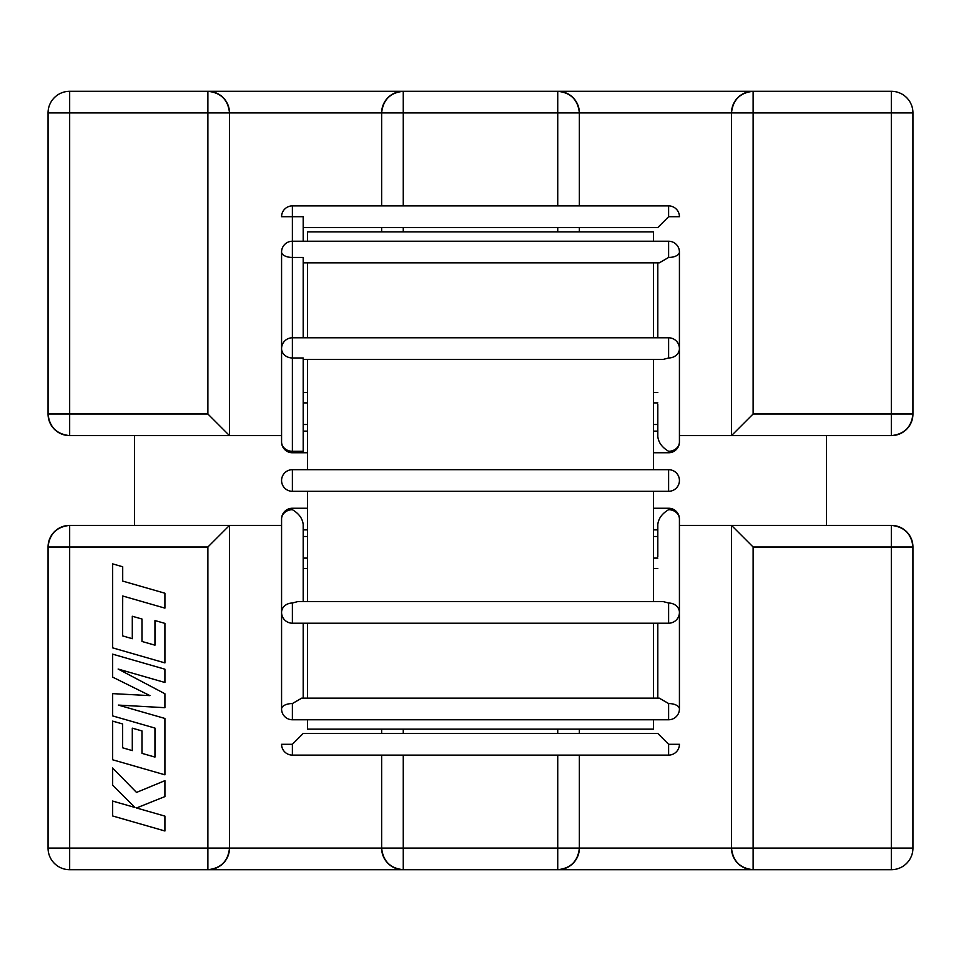 <?xml version="1.0" encoding="UTF-8"?>
<svg xmlns="http://www.w3.org/2000/svg" width="961" height="961" viewBox="0 0 961 961"><rect width="100%" height="100%" fill="white"/><g stroke="black" fill="none" stroke-linecap="round" stroke-linejoin="round"><path stroke-width="1.44" d="M303.195 491.311L292.384 491.311A10.811 10.811 0 0 1 281.573 480.5A10.811 10.811 0 0 1 292.384 469.689L668.616 469.689A10.811 10.811 0 0 1 679.427 480.5A10.811 10.811 0 0 1 668.616 491.311L303.195 491.311M307.52 508.249L292.384 508.249A10.811 10.811 0 0 0 281.573 519.06A10.811 9.358 0 0 1 292.384 509.702C298.907 513.558 302.511 518.484 303.195 524.466L303.195 601.586L307.52 601.586L307.52 491.311M663.21 601.586L668.616 603.027L668.616 623.208L292.384 623.208L292.384 603.027L297.79 601.586L663.21 601.586M668.616 603.027A10.811 9.358 0 0 1 679.427 612.397L679.427 519.06A10.811 9.358 0 0 0 668.616 509.702C662.093 513.558 658.489 518.484 657.804 524.466L657.804 556.659M281.573 519.06L281.573 612.397A10.811 9.358 0 0 1 292.384 603.027M303.195 623.208L303.195 698.142M659.258 698.142L668.616 703.548L668.616 719.765L292.384 719.765L292.384 703.548L301.742 698.142L659.258 698.142M657.804 623.208L657.804 698.142M668.616 703.548A10.811 5.406 0 0 1 679.427 708.954L679.427 557.632M281.573 547.302L281.573 708.954A10.811 5.406 0 0 1 292.384 703.548M292.384 755.106L292.384 744.294L281.573 744.294A10.811 10.811 0 0 0 292.384 755.106L668.616 755.106A10.811 10.811 0 0 0 679.427 744.294L668.616 744.294L668.616 755.106M668.616 744.294L657.804 733.483L303.195 733.483L292.384 744.294M303.195 568.444L307.52 568.444M653.48 568.444L657.804 568.444M679.427 403.368L679.427 252.046A10.811 5.406 180 0 1 668.616 257.452L659.258 262.858L303.195 262.858M303.195 337.791L303.195 257.452L292.384 257.452L292.384 216.706L303.195 216.706L303.195 241.235M292.384 205.894L292.384 216.706L281.573 216.706A10.811 10.811 0 0 1 292.384 205.894L668.616 205.894A10.811 10.811 0 0 1 679.427 216.706L668.616 216.706L657.804 227.517L303.195 227.517M303.195 392.556L307.52 392.556M653.48 392.556L657.804 392.556M657.804 404.341L657.804 436.534C658.489 442.516 662.093 447.442 668.616 451.298A10.811 9.358 180 0 0 679.427 441.94L679.427 348.603A10.811 9.358 180 0 1 668.616 357.972L663.21 359.414L303.195 359.414M657.804 337.791L657.804 262.858M281.573 413.698L281.573 252.046A10.811 5.406 180 0 0 292.384 257.452L292.384 337.791L668.616 337.791L668.616 357.972M281.573 348.603A10.811 10.811 0 0 1 292.384 337.791L292.384 357.972L303.195 357.972L303.195 451.298L292.384 451.298A10.811 9.358 180 0 1 281.573 441.94L281.573 348.603A10.811 9.358 180 0 0 292.384 357.972L292.384 452.751L307.52 452.751M653.48 241.235L653.48 231.841L307.52 231.841L307.52 241.235M307.52 262.858L307.52 337.791M307.52 359.414L307.52 469.689M307.52 623.208L307.52 698.142M307.52 719.765L307.52 729.159L653.48 729.159L653.48 719.765M653.48 262.858L653.48 337.791M653.48 359.414L653.48 469.689M653.48 491.311L653.48 601.586L657.804 601.586M653.48 623.208L653.48 698.142M753.124 413.987L891.327 413.987L891.327 435.609L731.501 435.609L731.501 112.917L579.363 112.917L579.363 205.894L579.363 112.917A21.622 21.622 0 0 0 557.74 91.295L891.327 91.295A21.622 21.622 0 0 1 912.95 112.917L912.95 413.987A21.622 21.622 0 0 1 891.327 435.609C904.373 434.228 911.581 427.02 912.95 413.987L891.327 413.987L891.327 112.917L753.124 112.917L753.124 413.987L731.501 435.609L679.427 435.609M579.363 231.841L579.363 227.517L579.363 231.841M403.26 91.295L403.26 112.917L381.637 112.917C383.019 99.872 390.226 92.664 403.26 91.295A21.622 21.622 0 0 0 381.637 112.917L381.637 205.894L381.637 112.917L229.499 112.917L229.499 435.609L69.672 435.609A21.622 21.622 0 0 1 48.05 413.987L48.05 112.917A21.622 21.622 0 0 1 69.672 91.295L557.74 91.295C570.774 92.664 577.981 99.872 579.363 112.917L403.26 112.917L403.26 205.894M207.876 413.987L207.876 112.917L69.672 112.917L69.672 413.987L207.876 413.987L229.499 435.609L281.573 435.609M381.637 227.517L381.637 231.841L381.637 227.517M579.363 729.159L579.363 733.483L579.363 729.159M579.363 848.082L557.74 848.082L557.74 869.705A21.622 21.622 0 0 0 579.363 848.082A21.622 21.622 0 0 1 557.74 869.705C570.774 868.336 577.981 861.128 579.363 848.082L579.363 755.106L579.363 848.082L731.501 848.082L731.501 525.391L891.327 525.391A21.622 21.622 0 0 1 912.95 547.013L912.95 848.082A21.622 21.622 0 0 1 891.327 869.705L69.672 869.705A21.622 21.622 0 0 1 48.05 848.082L48.05 547.013A21.622 21.622 0 0 1 69.672 525.391L229.499 525.391L229.499 848.082L381.637 848.082L381.637 755.106L381.637 848.082A21.622 21.622 0 0 0 403.26 869.705C390.226 868.336 383.019 861.128 381.637 848.082L557.74 848.082L557.74 755.106M381.637 733.483L381.637 729.159L381.637 733.483M281.573 525.391L229.499 525.391L207.876 547.013L69.672 547.013L69.672 848.082L207.876 848.082L207.876 547.013M753.124 547.013L753.124 848.082L891.327 848.082L891.327 547.013L753.124 547.013L731.501 525.391L679.427 525.391M826.46 435.609L826.46 525.391M134.54 435.609L134.54 525.391M753.124 91.295C740.09 92.664 732.883 99.872 731.501 112.917L753.124 112.917L753.124 91.295A21.622 21.622 0 0 0 731.501 112.917A21.622 21.622 0 0 1 753.124 91.295M229.499 112.917C228.117 99.872 220.91 92.664 207.876 91.295A21.622 21.622 0 0 1 229.499 112.917A21.622 21.622 0 0 0 207.876 91.295L207.876 112.917L229.499 112.917M753.124 869.705C740.09 868.336 732.883 861.128 731.501 848.082A21.622 21.622 0 0 0 753.124 869.705A21.622 21.622 0 0 1 731.501 848.082L753.124 848.082L753.124 869.705M891.327 525.391C904.373 526.772 911.581 533.98 912.95 547.013L891.327 547.013L891.327 525.391M69.672 435.609C56.627 434.228 49.419 427.02 48.05 413.987L69.672 413.987L69.672 435.609M207.876 869.705C220.91 868.336 228.117 861.128 229.499 848.082A21.622 21.622 0 0 1 207.876 869.705A21.622 21.622 0 0 0 229.499 848.082L207.876 848.082L207.876 869.705M48.05 547.013C49.419 533.98 56.627 526.772 69.672 525.391L69.672 547.013L48.05 547.013M112.605 815.961L164.92 830.989L164.92 816.117L136.51 807.973L164.92 796.573L164.92 780.656L136.51 792.429L112.605 768.007L112.605 785.221L134.912 807.456L112.605 801.066L112.605 815.961M112.605 654.153L112.605 677.097L149.976 695.632L112.605 693.626L112.605 715.897L154.961 728.078L154.961 757.076L141.964 753.364L141.964 730.925L132.294 728.162L132.294 750.613L122.564 747.778L122.564 723.945L112.605 721.122L112.605 759.767L164.92 774.818L164.92 718.456L118.347 705.086L164.92 707.692L164.92 693.758L118.119 669.048L164.92 682.49L164.92 669.192L112.605 654.153M122.564 635.87L122.708 596L164.92 608.133L164.92 593.225L122.708 581.093L122.708 566.774L112.605 563.867L112.605 647.846L164.92 662.898L164.92 623.377L154.961 620.554L154.961 645.179L141.964 641.467L141.964 619.016L132.294 616.253L132.294 638.705L122.564 635.87M292.384 491.311L292.384 469.689M668.616 469.689L668.616 491.311M292.384 508.249L292.384 509.702M668.616 509.702L668.616 508.249L653.48 508.249M668.616 205.894L668.616 216.706M281.573 252.046A10.811 10.811 0 0 1 292.384 241.235L668.616 241.235L668.616 257.452M653.48 452.751L668.616 452.751L668.616 451.298M557.74 231.841L557.74 227.517M557.74 205.894L557.74 91.295M403.26 227.517L403.26 231.841M403.26 729.159L403.26 733.483M403.26 755.106L403.26 869.705M557.74 733.483L557.74 729.159M891.327 91.295L891.327 112.917L912.95 112.917M912.95 848.082L891.327 848.082L891.327 869.705M48.05 112.917L69.672 112.917L69.672 91.295M69.672 869.705L69.672 848.082L48.05 848.082M281.573 612.397A10.811 10.811 0 0 0 292.384 623.208M668.616 623.208A10.811 10.811 0 0 0 679.427 612.397M657.804 529.871L653.48 529.871M307.52 529.871L303.195 529.871M679.427 519.06A10.811 10.811 0 0 0 668.616 508.249M281.573 708.954A10.811 10.811 0 0 0 292.384 719.765M668.616 719.765A10.811 10.811 0 0 0 679.427 708.954M657.804 558.113L653.48 558.113M307.52 558.113L303.195 558.113M657.804 536.49L653.48 536.49M307.52 536.49L303.195 536.49M657.804 431.129L653.48 431.129L657.804 431.129M307.52 431.129L303.195 431.129L307.52 431.129M679.427 252.046A10.811 10.811 0 0 0 668.616 241.235M303.195 402.887L307.52 402.887M653.48 402.887L657.804 402.887M303.195 424.51L307.52 424.51M653.48 424.51L657.804 424.51M679.427 348.603A10.811 10.811 0 0 0 668.616 337.791M281.573 441.94A10.811 10.811 0 0 0 292.384 452.751M668.616 452.751A10.811 10.811 0 0 0 679.427 441.94"/></g></svg>
